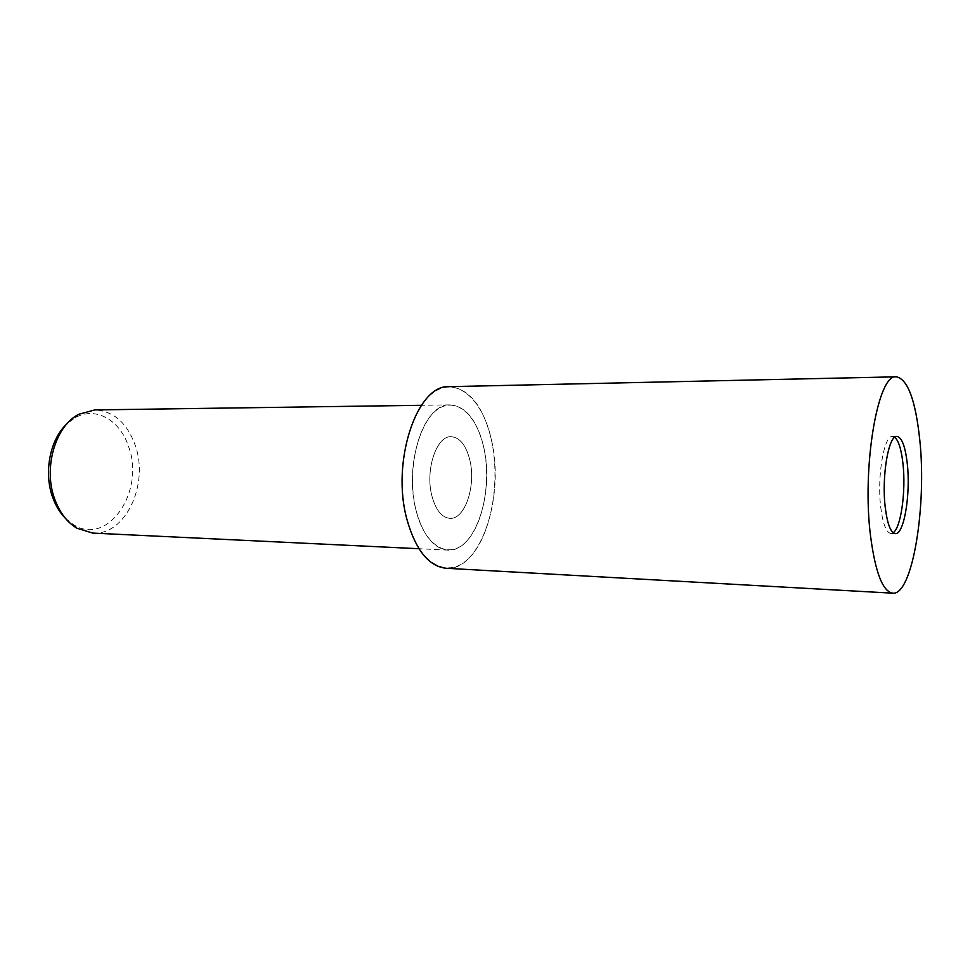 <?xml version="1.0" encoding="UTF-8"?>
<svg xmlns="http://www.w3.org/2000/svg" width="970" height="970" viewBox="0 0 970 970"><rect width="100%" height="100%" fill="white"/><g stroke="black" fill="none" stroke-linecap="round" stroke-linejoin="round"><path stroke-width="0.73" stroke-dasharray="4.85 3.64" d="M469.771 459.828C466.012 445.181 459.841 437.47 451.256 436.694C436.573 435.397 424.896 470.159 431.929 496.022C435.797 510.087 441.786 517.531 449.874 518.344C465.03 519.726 476.331 485.388 469.771 459.828C466.012 445.181 459.841 437.47 451.256 436.694C436.573 435.397 424.896 470.159 431.929 496.022C435.797 510.087 441.786 517.531 449.874 518.344C465.03 519.726 476.331 485.388 469.771 459.828M894.764 437.252L892.558 436.427C884.094 434.827 876.892 476.416 880.736 507.225C882.858 523.945 886.253 532.7 890.933 533.476L893.164 532.724M92.696 533.088C125.494 535.792 149.331 484.006 135.218 445.315C127.034 422.799 113.551 411.001 94.769 409.922M483.557 446.564C476.961 420.155 465.842 406.26 450.213 404.878C424.387 402.647 403.374 464.812 416.203 510.972C423.175 535.598 433.687 548.632 447.764 550.099C475.106 552.633 494.93 491.778 483.557 446.564C476.076 412.82 453.996 394.984 435.251 411.195C416.385 426.861 406.866 475.07 416.203 510.972C425.272 547.116 449.365 559.896 466.497 541.333C483.775 523.242 491.293 480.101 483.557 446.564M65.487 518.404L73.453 524.661C108.106 546.91 145.354 490.771 128.61 446.77C120.28 420.313 95.8 405.933 75.248 417.694L67.088 423.684M446.212 568.274C480.708 571.488 505.285 495.537 491.269 439.18C483.096 405.884 469.092 388.388 449.28 386.666M407.048 519.738C418.664 565.28 449.061 580.387 470.22 556.865C491.584 533.949 500.702 480.768 491.257 439.204C482.114 397.409 454.857 374.396 431.189 394.244C407.339 413.378 395.081 474.475 407.048 519.738M892.558 436.427L896.983 436.427M450.213 404.878L421.38 405.29M75.248 417.694L78.728 414.299M73.453 524.661L76.812 528.177M447.764 550.099L418.967 548.717M890.933 533.476L895.346 533.621"/><path stroke-width="1.45" d="M893.164 532.724C900.972 527.91 906.077 491.038 902.985 463.818C901.397 449.583 898.669 440.732 894.764 437.252M421.38 405.29L94.769 409.922L78.728 414.299C55.205 426.085 42.935 468.558 54.878 499.55C59.825 512.742 67.136 522.284 76.812 528.177L92.696 533.088L418.967 548.717M67.088 423.684C50.016 439.01 43.359 472.754 52.816 497.743C55.872 506.061 60.091 512.948 65.487 518.404M885.246 507.334C887.344 524.079 890.702 532.845 895.346 533.621C904.016 534.894 910.757 494.07 907.302 463.854C905.325 446.515 901.882 437.373 896.983 436.427C888.581 434.827 881.451 476.488 885.246 507.334M896.413 376.821L449.28 386.666C417.173 383.926 390.728 461.914 407.024 519.75C415.778 550.245 428.837 566.419 446.212 568.274L892.776 593.179C912.515 595.519 926.98 505.637 919.718 439.374C915.486 400.052 907.726 379.209 896.413 376.821C878.032 372.807 861.627 466.837 870.575 536.24C875.389 572.652 882.797 591.627 892.776 593.179"/></g></svg>
